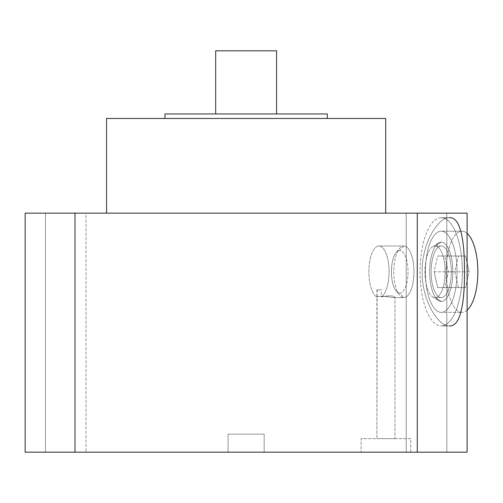 <?xml version="1.0" encoding="UTF-8"?>
<svg xmlns="http://www.w3.org/2000/svg" width="503" height="503" viewBox="0 0 503 503"><rect width="100%" height="100%" fill="white"/><g stroke="black" fill="none" stroke-linecap="round" stroke-linejoin="round"><path stroke-width="0.38" stroke-dasharray="2.52 1.89" d="M446.809 452.184L446.809 213.165L406.223 213.165L406.223 452.184L446.809 452.184L406.223 452.184L406.223 213.165L446.809 213.165L446.809 452.184L406.223 452.184L446.809 452.184M467.105 213.165L417.257 213.165L417.257 452.184L74.997 452.184L74.997 213.165L417.257 213.165C483.05 213.165 483.05 213.165 417.257 213.165L45.446 213.165L86.032 213.165L45.446 213.165L45.446 452.184L86.032 452.184L45.446 452.184L86.032 452.184L86.032 213.165L45.446 213.165L86.032 213.165L86.032 452.184L45.446 452.184L45.446 213.165M446.809 213.165L406.223 213.165L446.809 213.165M385.7 213.165L106.548 213.165L385.7 213.165M25.15 452.184L74.997 452.184L74.997 213.165L25.15 213.165M417.257 213.165L417.257 452.184L467.105 452.184M449.537 217.68C461.138 216.95 464.615 243.226 464.489 271.796C464.646 300.895 460.937 326.743 449.537 325.913C438.453 326.963 421.476 299.757 422.199 271.702C421.501 243.754 438.528 216.611 449.537 217.68L441.238 217.68L449.537 217.68C438.528 216.611 421.501 243.754 422.199 271.702C421.476 299.757 438.453 326.963 449.537 325.913L441.238 325.913A54.117 21.145 -90 0 0 462.383 271.796A54.117 21.145 -90 0 0 441.238 217.68A54.117 21.145 -90 0 0 420.087 271.796A54.117 21.145 -90 0 0 441.238 325.913L449.537 325.913M417.257 452.184C483.05 452.184 483.05 452.184 417.257 452.184L45.446 452.184M361.123 452.184L410.731 452.184L361.123 452.184L410.731 452.184L410.731 438.654L361.123 438.654L361.123 452.184L361.123 438.654L410.731 438.654L410.731 452.184L361.123 452.184M264.163 452.184L228.085 452.184L264.163 452.184L228.085 452.184L228.085 434.146L264.163 434.146L264.163 452.184L264.163 434.146L228.085 434.146L228.085 452.184L264.163 452.184M410.731 438.654L361.123 438.654L410.731 438.654M376.91 438.654L394.949 438.654L376.91 438.654L394.949 438.654L394.949 297.26L393.95 297.6C390.642 297.097 378.677 295.142 377.143 297.179L376.91 438.654L376.91 289.835L381.305 289.835L381.305 296.896C388.869 295.349 393.421 295.468 394.949 297.26L394.949 438.654L376.91 438.654M378.966 245.986L403.871 245.986A25.804 10.085 90 0 1 413.956 271.796A25.804 10.085 90 0 1 403.871 297.6L393.95 297.6L394.949 297.26C393.421 295.468 388.869 295.349 381.305 296.896A25.804 10.085 -90 0 0 388.982 268.784A25.804 10.085 -90 0 0 378.966 245.986A25.804 10.085 -90 0 0 368.925 269.451A25.804 10.085 -90 0 0 377.143 297.179C378.677 295.142 390.642 297.097 393.95 297.6L403.871 297.6A25.804 10.085 90 0 1 393.792 271.796A25.804 10.085 90 0 1 403.871 245.986L378.966 245.986A25.804 10.085 -90 0 0 368.925 269.451A25.804 10.085 -90 0 0 377.143 297.179L377.143 289.835L381.305 289.835L381.305 296.896A25.804 10.085 -90 0 0 388.982 268.784A25.804 10.085 -90 0 0 378.966 245.986M403.871 245.986L399.722 250.494A21.296 8.318 -90 0 0 396.188 252.512A21.296 8.318 -90 0 0 391.403 271.796A21.296 8.318 -90 0 0 396.188 291.08A21.296 8.318 -90 0 0 399.722 293.092L403.871 297.6A25.804 10.085 90 0 1 399.596 295.16A25.804 10.085 90 0 1 393.792 271.796A25.804 10.085 90 0 1 399.596 248.425A25.804 10.085 90 0 1 403.871 245.986A25.804 10.085 90 0 1 413.956 271.796A25.804 10.085 90 0 1 403.871 297.6L399.722 293.092A21.296 8.318 -90 0 0 408.046 271.796A21.296 8.318 -90 0 0 399.722 250.494L403.871 245.986M399.722 250.494A21.296 8.318 -90 0 0 391.403 271.796A21.296 8.318 -90 0 0 399.722 293.092A21.296 8.318 -90 0 0 408.046 271.796A21.296 8.318 -90 0 0 399.722 250.494M381.305 289.835L376.91 289.835L381.305 289.835M228.085 434.146L264.163 434.146L228.085 434.146M441.238 217.68A54.117 21.145 -90 0 0 420.087 271.796A54.117 21.145 -90 0 0 441.238 325.913A54.117 21.145 -90 0 0 462.383 271.796A54.117 21.145 -90 0 0 441.238 217.68M441.238 312.382A40.586 15.857 90 0 1 425.375 271.796A40.586 15.857 90 0 1 441.238 231.204A40.586 15.857 90 0 1 457.095 271.796A40.586 15.857 90 0 1 441.238 312.382L461.993 312.382A40.586 15.857 90 0 1 446.13 271.796A40.586 15.857 90 0 1 461.993 231.204L441.238 231.204A40.586 15.857 -90 0 0 425.375 271.796A40.586 15.857 -90 0 0 441.238 312.382A40.586 15.857 -90 0 0 457.095 271.796A40.586 15.857 -90 0 0 441.238 231.204L461.993 231.204A40.586 15.857 90 0 1 467.105 233.373A40.586 15.857 90 0 0 461.993 231.204A40.586 15.857 90 0 0 446.13 271.796A40.586 15.857 90 0 0 461.993 312.382L441.238 312.382M467.105 310.213A40.586 15.857 90 0 1 461.993 312.382A40.586 15.857 90 0 0 467.105 310.213M454.869 271.796L458.428 287.578L465.552 287.578L469.11 271.796L465.552 256.008L458.428 256.008L454.869 271.796L458.428 287.578L437.673 287.578L434.114 271.796L454.869 271.796L434.114 271.796L437.673 256.008L444.797 256.008L448.355 271.796L444.797 287.578L437.673 287.578L434.114 271.796L437.673 256.008L444.797 256.008L448.355 271.796L444.797 287.578L437.673 287.578L465.552 287.578L444.797 287.578L465.552 287.578L469.11 271.796L448.355 271.796L469.11 271.796L465.552 256.008L437.673 256.008L458.428 256.008L454.869 271.796M385.7 118.463L106.548 118.463L385.7 118.463M164.953 118.463L327.302 118.463L164.953 118.463M327.302 113.955L164.953 113.955L327.302 113.955M215.686 113.955L276.568 113.955L215.686 113.955M276.568 50.816L215.686 50.816L276.568 50.816M441.238 245.986L435.082 245.986A25.804 10.085 -90 0 0 424.997 271.796A25.804 10.085 -90 0 0 435.082 297.6L441.238 297.6A25.804 10.085 90 0 1 431.153 271.796A25.804 10.085 90 0 1 441.238 245.986A25.804 10.085 90 0 1 451.317 271.796A25.804 10.085 90 0 1 441.238 297.6L435.082 297.6A25.804 10.085 -90 0 0 445.161 271.796A25.804 10.085 -90 0 0 435.082 245.986L441.238 245.986A25.804 10.085 90 0 1 451.317 271.796A25.804 10.085 90 0 1 441.238 297.6A25.804 10.085 90 0 1 431.153 271.796A25.804 10.085 90 0 1 441.238 245.986M441.238 242.125A29.664 11.594 -90 0 0 429.644 271.796A29.664 11.594 -90 0 0 441.238 301.46A29.664 11.594 -90 0 0 452.826 271.796A29.664 11.594 -90 0 0 441.238 242.125L435.082 245.986A25.804 10.085 -90 0 0 432.611 246.772A25.804 10.085 -90 0 0 424.997 271.796A25.804 10.085 -90 0 0 432.611 296.814A25.804 10.085 -90 0 0 435.082 297.6L441.238 301.46A29.664 11.594 90 0 1 438.396 300.555A29.664 11.594 90 0 1 429.644 271.796A29.664 11.594 90 0 1 438.396 243.031A29.664 11.594 90 0 1 441.238 242.125A29.664 11.594 90 0 1 452.826 271.796A29.664 11.594 90 0 1 441.238 301.46L435.082 297.6A25.804 10.085 -90 0 0 445.161 271.796A25.804 10.085 -90 0 0 435.082 245.986L441.238 242.125M396.188 252.512L399.596 248.425M396.188 291.08L399.596 295.16M432.611 246.772L438.396 243.031M432.611 296.814L438.396 300.555"/><path stroke-width="0.75" d="M45.446 213.165L417.257 213.165L74.997 213.165L74.997 452.184L25.15 452.184L25.15 213.165L74.997 213.165L74.997 452.184L417.257 452.184L417.257 213.165L467.105 213.165L467.105 452.184L417.257 452.184L417.257 213.165M45.446 452.184L417.257 452.184M449.537 217.68C461.138 216.95 464.615 243.226 464.489 271.796C464.646 300.895 460.937 326.743 449.537 325.913M467.105 233.373A40.586 15.857 90 0 1 477.85 271.796A40.586 15.857 90 0 1 467.105 310.213A40.586 15.857 90 0 0 477.85 271.796A40.586 15.857 90 0 0 467.105 233.373M385.7 118.463L385.7 213.165L385.7 118.463L106.548 118.463L106.548 213.165L106.548 118.463L385.7 118.463M327.302 118.463L327.302 113.955L327.302 118.463M164.953 113.955L164.953 118.463L164.953 113.955L327.302 113.955L164.953 113.955M276.568 113.955L276.568 50.816L276.568 113.955M215.686 50.816L215.686 113.955L215.686 50.816L276.568 50.816L215.686 50.816"/></g></svg>
